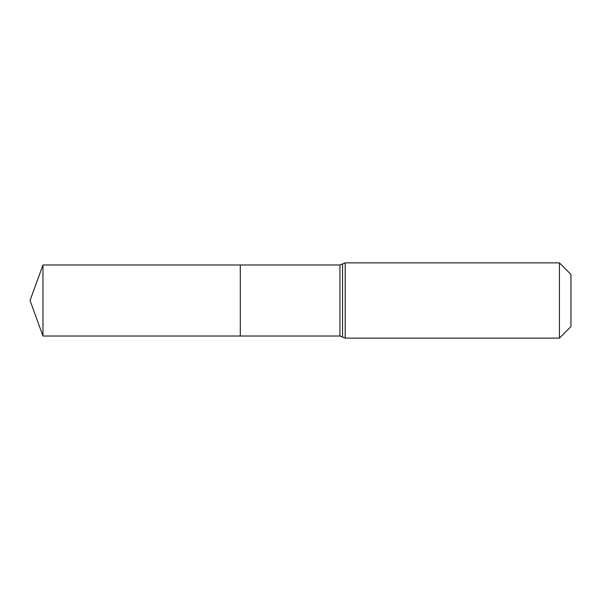 <?xml version="1.0" encoding="UTF-8"?>
<svg xmlns="http://www.w3.org/2000/svg" width="601" height="601" viewBox="0 0 601 601"><rect width="100%" height="100%" fill="white"/><g stroke="black" fill="none" stroke-linecap="round" stroke-linejoin="round"><path stroke-width="0.9" d="M240.295 264.988L240.295 336.012L240.295 264.988L42.971 264.988L42.971 336.012L339.948 336.012L339.948 264.988L240.295 264.988M559.426 262.87L559.426 338.13L570.95 326.606L570.95 274.394L559.426 262.87L345.184 262.87L339.948 264.988M559.426 338.13L345.184 338.13L345.184 262.87M345.184 338.13L342.57 337.071L342.57 263.929M342.57 337.071L339.948 336.012M42.971 264.988L30.05 300.5L42.971 336.012"/></g></svg>
